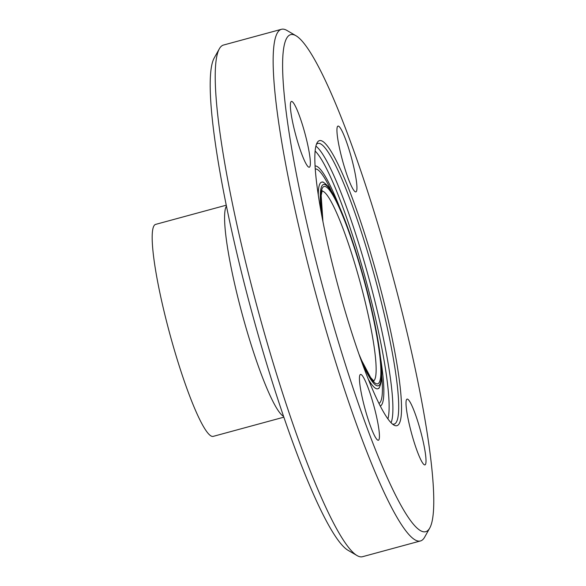 <?xml version="1.0" encoding="UTF-8"?>
<svg xmlns="http://www.w3.org/2000/svg" width="586" height="586" viewBox="0 0 586 586"><rect width="100%" height="100%" fill="white"/><g stroke="black" fill="none" stroke-linecap="round" stroke-linejoin="round"><path stroke-width="0.88" d="M407.724 399.22A34.083 4.659 -105.2 0 1 421.07 432.871A34.083 4.659 -105.2 0 1 424.96 464.888A34.083 4.659 -105.2 0 1 424.315 464.779A34.083 4.659 -105.2 0 1 410.969 431.157A34.083 4.659 -105.2 0 1 407.072 399.11A34.083 4.659 -105.2 0 1 407.724 399.22M375.033 410.295A34.083 4.659 -105.2 0 1 378.38 440.233A34.083 4.659 -105.2 0 1 363.847 404.377A34.083 4.659 -105.2 0 1 360.5 374.447A34.083 4.659 -105.2 0 1 375.033 410.295M308.654 167.105A34.083 4.659 -105.2 0 1 295.307 133.454A34.083 4.659 -105.2 0 1 291.418 101.437A34.083 4.659 -105.2 0 1 292.062 101.546A34.083 4.659 -105.2 0 1 305.409 135.168A34.083 4.659 -105.2 0 1 309.305 167.215A34.083 4.659 -105.2 0 1 308.654 167.105M341.345 156.03A34.083 4.659 -105.2 0 1 337.997 126.093A34.083 4.659 -105.2 0 1 352.53 161.948A34.083 4.659 -105.2 0 1 355.878 191.878A34.083 4.659 -105.2 0 1 341.345 156.03M219.347 48.799L214.212 57.97A257.532 35.197 74.8 0 0 251.812 312.067A257.532 35.197 74.8 0 0 347.974 550.254L357.05 555.565A265.106 36.229 -105.2 0 1 258.06 310.368A265.106 36.229 -105.2 0 1 219.347 48.799A265.106 36.229 -105.2 0 1 223.508 45.041L281.434 29.3A265.106 36.229 74.8 0 0 315.986 294.633A265.106 36.229 74.8 0 0 420.462 540.959A265.106 36.229 74.8 0 0 424.623 537.201L429.758 528.03A257.532 35.197 74.8 0 0 392.151 273.933A257.532 35.197 74.8 0 0 295.989 35.746A257.532 35.197 74.8 0 0 295.512 35.482A257.532 35.197 74.8 0 0 324.6 293.784A257.532 35.197 74.8 0 0 429.758 528.03M420.462 540.959L362.536 556.7A265.106 36.229 -105.2 0 1 357.05 555.565M295.989 35.746L286.92 30.435A265.106 36.229 74.8 0 0 286.429 30.164A265.106 36.229 74.8 0 0 281.434 29.3M226.262 205.195L155.612 224.394A109.831 15.009 74.8 0 0 169.925 334.32A109.831 15.009 74.8 0 0 213.209 436.372L283.858 417.173M322.241 141.109A147.701 20.188 74.8 0 0 317.143 142.72A147.701 20.188 74.8 0 0 338.708 288.459A147.701 20.188 74.8 0 0 393.858 425.062A147.701 20.188 74.8 0 0 382.621 296.787A147.701 20.188 74.8 0 0 322.241 141.109M392.437 424.044A145.431 19.873 74.8 0 0 394.151 424.096A145.431 19.873 74.8 0 0 377.582 287.47A145.431 19.873 74.8 0 0 320.623 143.885A145.431 19.873 74.8 0 0 317.883 143.409A145.431 19.873 74.8 0 0 316.433 144.317M226.43 206.045A109.831 15.009 74.8 0 0 242.333 314.645A109.831 15.009 74.8 0 0 283.58 416.353M391.06 422.748A145.431 19.873 74.8 0 0 369.407 280.115A145.431 19.873 74.8 0 0 315.898 146.134M387.917 418.909A142.398 19.463 74.8 0 0 366.111 281.009A142.398 19.463 74.8 0 0 315.129 151.034M339.975 208.177A124.422 17.001 74.8 0 0 317.048 166.453A124.422 17.001 74.8 0 0 315.07 165.977M380.299 406.054A124.422 17.001 74.8 0 0 380.431 357.05M331.888 191.988A121.485 16.606 74.8 0 0 317.194 169.427A121.485 16.606 74.8 0 0 315.253 168.966M378.952 403.38A121.485 16.606 74.8 0 0 381.647 375.106M322.798 181.916L323.692 182.502A107.077 14.635 74.8 0 0 323.655 182.48A107.077 14.635 74.8 0 0 318.286 195.05M368.367 379.354A107.077 14.635 74.8 0 0 379.376 387.434A107.077 14.635 74.8 0 0 379.406 387.39M361.628 361.635A104.308 14.254 74.8 0 0 374.894 324.307A104.308 14.254 74.8 0 0 325.486 184.832A104.308 14.254 74.8 0 0 321.443 213.736M359.379 355.336A102.257 13.976 74.8 0 0 375.077 326.776A102.257 13.976 74.8 0 0 325.984 186.809A102.257 13.976 74.8 0 0 322.688 220.314M373.59 380.922A98.47 13.456 74.8 0 0 361.32 286.657A98.47 13.456 74.8 0 0 323.282 191.432A98.47 13.456 74.8 0 0 322 191.051M323.692 182.502C327.647 185.161 331.368 190.098 334.833 197.299C347.454 221.127 365.078 276.658 374.359 321.502C378.505 341.338 380.893 357.357 381.523 369.568C382.145 377.106 381.427 383.068 379.376 387.441L378.9 388.401M322.19 190.677L321.172 195.49L322.923 221.508M358.976 354.193L361.635 360.434L370.652 377.545L373.941 381.156"/></g></svg>
